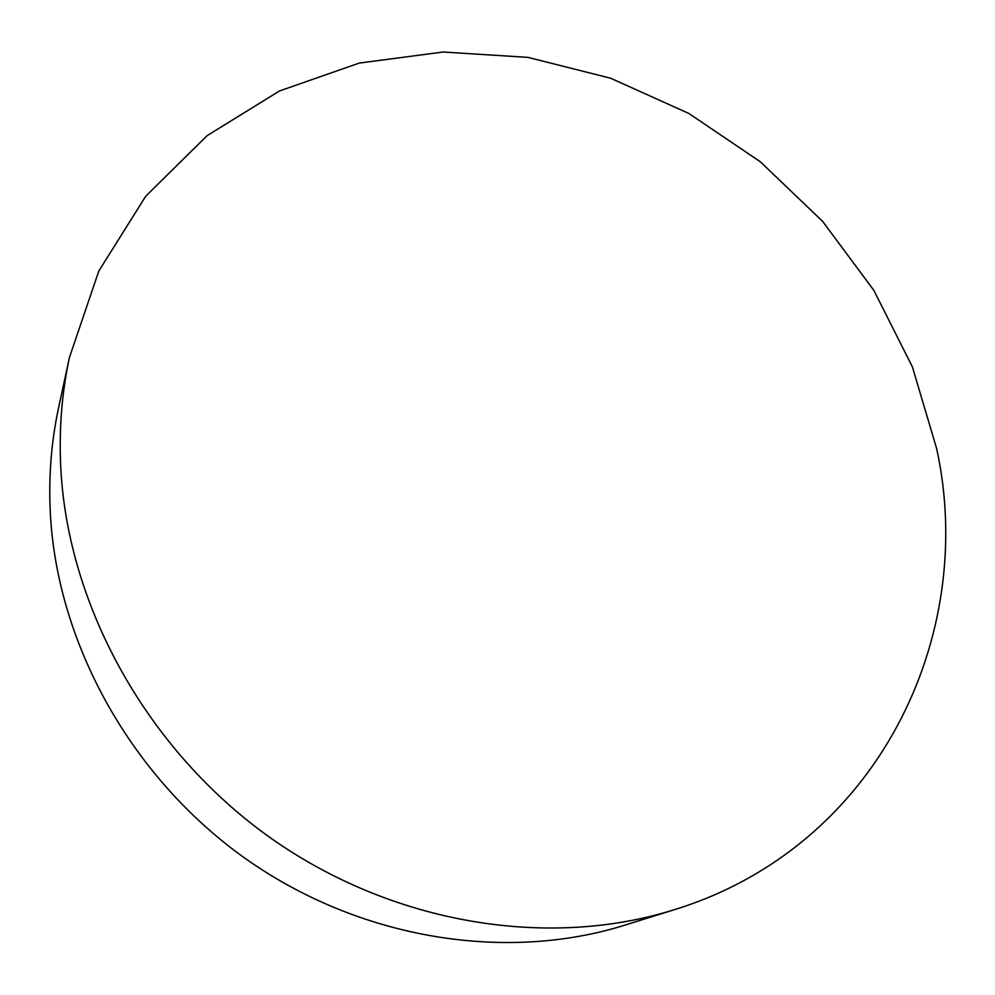 <?xml version="1.0" encoding="UTF-8"?>
<svg xmlns="http://www.w3.org/2000/svg" width="995" height="995" viewBox="0 0 995 995"><rect width="100%" height="100%" fill="white"/><g stroke="black" fill="none" stroke-linecap="round" stroke-linejoin="round"><path stroke-width="1.49" d="M60.882 469.69C58.792 431.009 61.653 393.597 69.451 357.441L98.816 271.001L145.755 196.189L207.147 135.619L279.483 90.968L359.282 63.071L443.136 52.014L527.91 57.362L610.719 78.257L688.963 113.517L760.292 161.75L822.579 221.313L873.871 290.391L912.427 366.956L936.668 448.72C977.637 635.469 878.448 846.932 674.05 909.791C548.344 949.18 392.826 924.492 270.167 837.666C147.757 750.566 68.543 607.646 60.882 469.69M69.451 357.441L58.581 407.863C51.205 442.091 48.456 477.413 50.359 513.843C57.324 643.79 131.091 777.356 245.417 858.573C359.991 939.516 505.821 962.401 624.81 925.163L674.05 909.791"/></g></svg>
